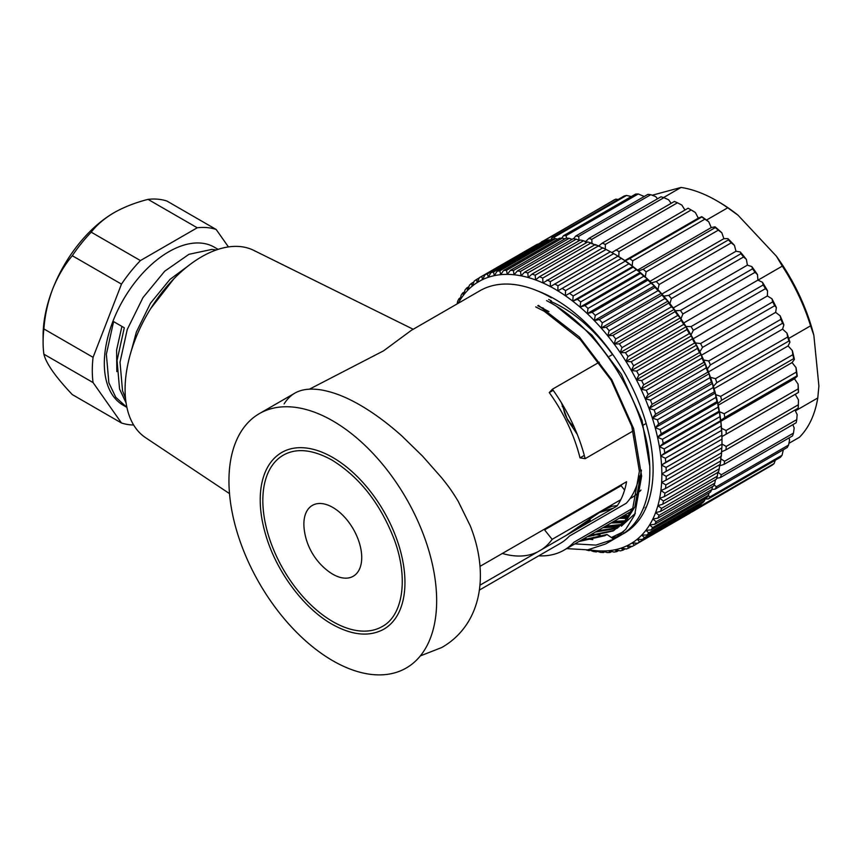 <?xml version="1.0" encoding="UTF-8"?>
<svg xmlns="http://www.w3.org/2000/svg" width="862" height="862" viewBox="0 0 862 862"><rect width="100%" height="100%" fill="white"/><g stroke="black" fill="none" stroke-linecap="round" stroke-linejoin="round"><path stroke-width="1.29" d="M413.21 329.273L253.687 250.346A108.224 62.484 120 0 0 201.611 256.801A108.224 62.484 120 0 0 131.466 350.338A108.224 62.484 120 0 0 145.538 437.659L229.507 493.614M551.443 297.821A143.006 82.569 60 0 0 479.94 290.742L411.293 330.372L383.558 350.834L309.447 389.171M382.275 626.512A98.947 57.129 60 0 1 332.807 621.61A98.947 57.129 60 0 1 268.157 534.418A98.947 57.129 60 0 1 283.329 455.136C296.453 447.777 312.69 449.436 332.032 460.103C359.788 477.311 380.584 503.904 394.397 539.914C408.782 578.898 402.694 615.759 382.275 626.512M383.816 629.195A102.039 58.918 -120 0 0 399.462 547.424A102.039 58.918 -120 0 0 332.807 457.506A102.039 58.918 -120 0 0 281.788 452.453C270.797 458.972 263.944 470.296 261.218 486.437C258.848 501.867 260.669 519.064 266.67 538.007C277.812 573.499 304.458 608.658 332.032 624.217C352.095 635.434 369.356 637.093 383.816 629.195M303.877 524.118A40.902 23.619 -120 0 0 304.178 529.117A61.838 61.838 0 0 0 328.627 571.463A40.902 23.619 -120 0 0 361.728 557.52A40.902 23.619 -120 0 0 332.807 507.427A40.902 23.619 -120 0 0 303.877 524.118M621.987 516.672L628.129 516.64M619.94 517.857L627.385 517.728M613.787 521.413L625.058 520.788M611.74 522.598L624.239 521.747M605.587 526.143L621.696 524.441M603.54 527.328L620.812 525.281M597.398 530.873L618.065 527.619M649.636 465.415L642.039 420.44L621.351 374.227L591.925 335.124L557.186 306.894M595.34 532.059L617.117 528.341M621.351 526.208L635.38 513.278M589.199 535.614L614.164 530.335M587.141 536.8L613.151 530.938L626.426 520.411L634.852 506.845L641.436 470.135M548.986 311.635L537.769 305.719M613.151 530.938L624.379 521.596L632.816 508.02L639.388 471.277L631.792 426.356L611.104 380.142L580.395 339.714L544.267 311.268L535.711 306.904M550.107 296.539L546.163 294.933M549.396 302.163L546.583 300.622L549.396 302.163C602.624 330.512 650.541 411.928 649.829 471.417A139.148 80.338 -120 0 1 621.017 535.087L613.841 539.235L625.726 529.343L634.658 514.98L641.64 476.126L633.635 428.619L611.794 379.743L579.361 336.988L538.394 305.363M551.443 300.978A139.148 80.338 -120 0 0 548.674 299.426M566.668 548.62L587.776 549.837L605.641 543.965L613.841 539.235L595.976 545.107L574.868 543.89L595.976 545.107L613.841 539.235L606.999 534.483L604.952 535.668L578.941 541.53M581.419 540.108A139.148 80.338 -120 0 0 582.949 540.409M613.108 538.718A139.148 80.338 -120 0 0 617.3 537.015M605.641 543.965L613.841 539.235M623.592 531.66L611.406 537.543M592.797 539.634L584.124 538.534M621.901 532.802L623.301 531.951M636.016 523.633L630.747 527.63M661.035 490.478L660.798 491.297M628.84 515.541A131.412 75.867 60 0 1 623.883 515.584M630.639 512.459A131.412 75.867 60 0 1 629.346 512.427M550.656 301.431A123.686 71.406 60 0 1 562.38 307.292A123.686 71.406 60 0 1 612.537 354.519L609.52 356.254M541.638 307.583A115.95 66.945 60 0 1 543.48 308.219M332.807 420.904A146.874 84.799 60 0 1 436.657 600.782A146.874 84.799 60 0 1 332.807 660.745A146.874 84.799 60 0 1 236.856 531.315A146.874 84.799 60 0 1 259.365 413.62A146.874 84.799 60 0 1 332.807 420.904M420.322 655.917L441.764 647.502C466.525 633.408 480.371 607.387 480.382 575.536C480.349 559.492 477.009 542.985 470.34 525.982L458.153 501.231C452.507 491.965 449.339 487.321 441.764 477.914L422.606 456.192L402.134 436.215C388.008 423.533 374 413.167 360.133 405.118C345.727 396.789 333.863 392.35 322.248 390.098C310.891 388.137 301.775 389.15 294.89 393.115C290.699 395.539 287.111 399.138 284.104 403.912M294.89 393.115L259.365 413.62M479.369 590.093L560.225 543.416A115.95 66.945 -120 0 0 569.416 536.067L626.265 503.246A115.95 66.945 60 0 0 639.345 475.899M584.296 455.395L580.007 457.873A115.95 66.945 -120 0 0 549.277 392.587L552.413 389.225A123.686 71.406 60 0 1 585.147 458.67L580.007 457.873M553.199 390.324L549.277 392.587M479.951 585.201L616.987 506.08A115.95 66.945 -120 0 0 626.566 481.75L480.015 566.356M578.036 527.135L590.244 520.088L589.845 518.612M599.273 362.18L552.413 389.225M645.272 423.964L643.408 425.041M633.15 430.957L585.147 458.67M632.665 508.343L573.887 542.273A123.686 71.406 60 0 1 564.093 550.107A123.686 71.406 60 0 1 538.707 555.839M643.461 507.944A128.319 74.089 -120 0 0 644.129 507.75M645.692 507.276A128.319 74.089 -120 0 0 646.317 507.061M580.999 540.345L606.999 534.483L604.952 535.668M577.228 434.297L567.487 419.783L561.421 402.791M565.989 535.517L600.965 511.457L611.783 506.317L616.61 505.66L616.125 506.576M613.561 508.063L598.81 512.739M629.982 498.667L631.544 497.773A112.092 64.715 -120 0 0 637.352 493.646M639.582 491.555A112.092 64.715 -120 0 0 640.994 490.058M620.769 499.712L552.143 539.343A112.092 64.715 -120 0 1 541.864 549.45M502.363 553.458A112.092 64.715 -120 0 0 537.468 551.982M545.506 528.546A99.723 57.571 60 0 1 544.59 529.893L552.143 539.343M622.03 484.369A99.723 57.571 60 0 1 621.114 485.715L624.584 490.058M621.114 485.715L544.59 529.893M611.611 526.111L606.018 525.895M602.872 527.716L619.196 526.714M619.81 521.381L614.218 521.165M611.072 522.986L623.377 522.706M628.01 516.65L622.418 516.424M619.272 518.245L626.9 518.407M626.976 531.531A139.148 80.338 60 0 1 625.252 532.328M621.265 533.869A139.148 80.338 60 0 1 618.356 534.752M593.422 535.658A139.148 80.338 60 0 1 590.158 535.054M537.672 290.957A139.148 80.338 60 0 1 651.521 448.24A139.148 80.338 60 0 1 624.293 533.201A139.148 80.338 60 0 1 622.633 534.117M618.819 535.895A139.148 80.338 60 0 1 612.192 538.093M635.682 524.01A137.597 79.444 60 0 1 630.715 527.663M600.114 535.043A137.597 79.444 60 0 1 591.882 534.063M719.91 416.691L719.522 412.025A151.507 87.471 60 0 1 720.255 416.68A151.507 87.471 60 0 1 720.858 421.292L720.503 420.775A154.6 89.26 -120 0 0 720.223 418.738A154.6 89.26 -120 0 0 719.91 416.691L664.16 448.876A154.6 89.26 60 0 1 664.753 452.97L660.734 456.009L665.378 458.272A154.6 89.26 60 0 1 665.744 462.28L661.553 465.071L666.067 467.452A154.6 89.26 60 0 1 666.197 471.331L661.854 473.863L666.218 476.352A154.6 89.26 60 0 1 666.121 480.102L661.639 482.375L665.852 484.929A154.6 89.26 60 0 1 665.518 488.538L660.895 490.532L664.936 493.161A154.6 89.26 60 0 1 664.386 496.598L659.635 498.322L663.503 500.984A154.6 89.26 60 0 1 662.727 504.238L657.868 505.692L661.553 508.375A154.6 89.26 60 0 1 660.551 511.425L655.594 512.61L659.096 515.293A154.6 89.26 60 0 1 657.878 518.137L652.836 519.032L656.133 521.704A154.6 89.26 60 0 1 654.7 524.322L649.592 524.947L652.696 527.587A154.6 89.26 60 0 1 651.058 529.947L645.897 530.313L648.784 532.888A154.6 89.26 60 0 1 646.953 535.011L641.748 535.097L644.431 537.608A154.6 89.26 60 0 1 642.405 539.461L637.169 539.289L639.647 541.713A154.6 89.26 60 0 1 637.449 543.297L632.202 542.866L634.454 545.183A154.6 89.26 60 0 1 634.216 545.323A154.6 89.26 60 0 1 632.094 546.486L626.846 545.818L628.894 547.995A154.6 89.26 60 0 1 626.372 549.019L621.146 548.113L622.978 550.15A154.6 89.26 60 0 1 620.317 550.872L615.123 549.74L616.739 551.626A154.6 89.26 60 0 1 613.949 552.057L608.798 550.71L610.21 552.423A154.6 89.26 60 0 1 607.311 552.553L602.215 551.001L603.422 552.531A154.6 89.26 60 0 1 600.415 552.359L595.405 550.624L596.407 551.949A154.6 89.26 60 0 1 593.315 551.486L588.39 549.579L589.199 550.678A154.6 89.26 60 0 1 586.332 549.999M595.664 245.196L590.966 242.998A154.6 89.26 -120 0 0 587.733 241.942L531.983 274.138A154.6 89.26 60 0 1 535.205 275.183L535.539 279.913A151.507 87.471 -120 0 0 528.234 277.532L531.983 274.138M590.966 242.998L535.205 275.183M524.624 272.187A154.6 89.26 60 0 1 527.792 272.942L528.234 277.532A151.507 87.471 -120 0 0 521.057 275.818L524.624 272.187L580.374 240.002A154.6 89.26 -120 0 1 583.542 240.757L527.792 272.942M587.141 242.287L583.542 240.757M517.415 270.927A154.6 89.26 60 0 1 520.508 271.39L521.057 275.818A151.507 87.471 -120 0 0 514.043 274.762L517.415 270.927L573.165 238.731A154.6 89.26 -120 0 1 576.258 239.194L520.508 271.39M579.566 240.466L576.258 239.194M510.401 270.345A154.6 89.26 60 0 1 513.407 270.506L514.043 274.762A151.507 87.471 -120 0 0 507.233 274.385L510.401 270.345L566.151 238.149A154.6 89.26 -120 0 1 569.157 238.321L513.407 270.506M572.12 239.334L569.157 238.321M503.613 270.442A154.6 89.26 60 0 1 506.522 270.312L507.233 274.385A151.507 87.471 -120 0 0 500.65 274.676L503.613 270.442L559.363 238.257A154.6 89.26 -120 0 1 562.272 238.127L506.522 270.312M564.847 238.903L562.272 238.127M497.083 271.239A154.6 89.26 60 0 1 499.874 270.808L500.65 274.676A151.507 87.471 -120 0 0 494.325 275.646L497.083 271.239L552.833 239.054A154.6 89.26 -120 0 1 555.624 238.623L499.874 270.808M557.768 239.183L555.624 238.623M490.844 272.715A154.6 89.26 60 0 1 493.506 271.993L494.325 275.646A151.507 87.471 -120 0 0 488.301 277.284L490.844 272.715L546.594 240.53A154.6 89.26 -120 0 1 549.256 239.808L493.506 271.993M550.915 240.164L549.256 239.808M484.929 274.87A154.6 89.26 60 0 1 487.45 273.857L488.301 277.284A151.507 87.471 -120 0 0 482.601 279.579L484.929 274.87L540.689 242.675A154.6 89.26 -120 0 1 543.2 241.662L487.45 273.857M544.299 241.856L543.2 241.662M479.369 277.683A154.6 89.26 60 0 1 479.606 277.542A154.6 89.26 60 0 1 481.729 276.39L482.601 279.579A151.507 87.471 -120 0 0 477.246 282.52L479.369 277.683M537.953 244.258L481.729 276.39M537.479 244.194A154.6 89.26 -120 0 0 535.367 245.358A154.6 89.26 -120 0 0 535.119 245.498M474.175 281.152A154.6 89.26 60 0 1 476.374 279.568L477.246 282.52A151.507 87.471 -120 0 0 472.279 286.098L474.175 281.152M479.272 277.898L476.374 279.568M469.391 285.257A154.6 89.26 60 0 1 471.417 283.404L472.279 286.098A151.507 87.471 -120 0 0 467.71 290.289L469.391 285.257M473.852 281.993L471.417 283.404M465.038 289.977A154.6 89.26 60 0 1 466.87 287.854L467.71 290.289A151.507 87.471 -120 0 0 463.562 295.084L465.038 289.977M468.917 286.68L466.87 287.854M461.127 295.278A154.6 89.26 60 0 1 462.765 292.918L463.562 295.084A151.507 87.471 -120 0 0 459.855 300.45L461.127 295.278M464.467 291.927L462.765 292.918M457.108 303.92L457.69 301.161A154.6 89.26 60 0 1 459.123 298.554L459.855 300.45A151.507 87.471 -120 0 0 458.196 303.295M460.523 297.746L459.123 298.554M590.017 550.204L589.199 550.678M597.452 551.346L596.407 551.949M588.951 549.687A151.507 87.471 -120 0 0 595.405 550.624A151.507 87.471 -120 0 0 602.215 551.001A151.507 87.471 -120 0 0 608.798 550.71A151.507 87.471 -120 0 0 615.123 549.74A151.507 87.471 -120 0 0 621.146 548.113A151.507 87.471 -120 0 0 626.846 545.818A151.507 87.471 -120 0 0 632.202 542.866A151.507 87.471 -120 0 0 637.169 539.289A151.507 87.471 -120 0 0 641.748 535.097A151.507 87.471 -120 0 0 645.897 530.313A151.507 87.471 -120 0 0 649.592 524.947A151.507 87.471 -120 0 0 652.836 519.032A151.507 87.471 -120 0 0 655.594 512.61A151.507 87.471 -120 0 0 657.868 505.692A151.507 87.471 -120 0 0 659.635 498.322A151.507 87.471 -120 0 0 660.895 490.532A151.507 87.471 -120 0 0 661.639 482.375A151.507 87.471 -120 0 0 661.854 473.863A151.507 87.471 -120 0 0 661.553 465.071A151.507 87.471 -120 0 0 660.734 456.009A151.507 87.471 -120 0 0 659.398 446.742L664.16 448.876M604.725 551.777L603.422 552.531M611.804 551.497L610.21 552.423M618.668 550.516L616.739 551.626M625.273 548.825L622.978 550.15M631.62 546.422L628.894 547.995M689.719 513.278A154.6 89.26 -120 0 0 689.966 513.138A154.6 89.26 -120 0 0 690.214 512.998L634.454 545.183M639.647 541.713L695.397 509.528A154.6 89.26 -120 0 1 693.199 511.101L637.449 543.297M695.397 509.528L695.72 508.677M644.431 537.608L700.181 505.423A154.6 89.26 -120 0 1 698.166 507.276L642.405 539.461M700.181 505.423L700.666 504.001M648.784 532.888L704.534 500.703A154.6 89.26 -120 0 1 702.702 502.815L646.953 535.011M704.534 500.703L705.105 498.742M652.696 527.587L708.445 495.391A154.6 89.26 -120 0 1 706.808 497.762L651.058 529.947M708.445 495.391L709.06 492.935M714.081 484.929L716.408 486.707A154.6 89.26 60 0 1 715.094 489.142L711.893 489.497A154.6 89.26 -120 0 1 710.46 492.127L654.7 524.322M712.497 486.599L711.893 489.519L656.133 521.704M659.096 515.293L714.846 483.108A154.6 89.26 -120 0 1 713.628 485.942L657.878 518.137M714.846 483.108L715.417 479.757M661.553 508.375L717.313 476.19A154.6 89.26 -120 0 1 716.311 479.24L660.551 511.425M717.313 476.19L717.809 472.441M663.503 500.984L719.264 468.799A154.6 89.26 -120 0 1 718.477 472.053L662.727 504.238M719.264 468.799L719.662 464.683M664.936 493.161L720.697 460.965A154.6 89.26 -120 0 1 720.136 464.402L664.386 496.598M720.697 460.965L721.02 455.826M665.852 484.929L721.602 452.744A154.6 89.26 -120 0 1 721.278 456.343L665.518 488.538M721.602 452.744L721.763 447.658M666.218 476.352L721.979 444.156A154.6 89.26 -120 0 1 721.882 447.917L666.121 480.102M721.979 444.156L721.99 439.157A151.507 87.471 60 0 1 721.99 439.835A151.507 87.471 60 0 1 721.99 440.062M661.854 473.863L721.99 439.157A154.6 89.26 -120 0 0 721.817 435.256L721.688 430.353A151.507 87.471 60 0 1 721.99 439.157L666.197 471.331M721.817 435.256L666.067 467.452M721.494 430.084A154.6 89.26 -120 0 0 721.128 426.087L720.858 421.292A151.507 87.471 60 0 1 721.688 430.353L665.744 462.28M721.128 426.087L665.378 458.272M720.503 420.775L664.753 452.97M662.415 439.286A154.6 89.26 60 0 1 663.234 443.456L659.398 446.742A151.507 87.471 -120 0 0 657.544 437.303L662.415 439.286L718.175 407.101L717.669 402.597A151.507 87.471 60 0 1 719.522 412.025L718.983 411.271L663.234 443.456M718.983 411.271A154.6 89.26 -120 0 0 718.175 407.101M660.163 429.567A154.6 89.26 60 0 1 661.197 433.791L657.544 437.303A151.507 87.471 -120 0 0 655.195 427.757L660.163 429.567L715.923 397.382L715.32 393.04A151.507 87.471 60 0 1 717.669 402.597L716.958 401.606L661.197 433.791M716.958 401.606A154.6 89.26 -120 0 0 715.923 397.382M657.404 419.762A154.6 89.26 60 0 1 658.665 424.018L655.195 427.757A151.507 87.471 -120 0 0 652.362 418.124L657.404 419.762L713.165 387.577L712.486 383.407A151.507 87.471 60 0 1 715.32 393.04L714.415 391.822L658.665 424.018M714.415 391.822A154.6 89.26 -120 0 0 713.165 387.577M654.161 409.913A154.6 89.26 60 0 1 655.626 414.18L652.362 418.124A151.507 87.471 -120 0 0 649.043 408.469L654.161 409.913L709.911 377.728L709.167 373.752A151.507 87.471 60 0 1 712.486 383.407L711.376 381.985L655.626 414.18M711.376 381.985A154.6 89.26 -120 0 0 709.911 377.728M650.444 400.076A154.6 89.26 60 0 1 652.103 404.332L649.043 408.469A151.507 87.471 -120 0 0 645.272 398.837L650.444 400.076L706.193 367.891L705.396 364.12A151.507 87.471 60 0 1 709.167 373.752L707.864 372.136L652.103 404.332M707.864 372.136A154.6 89.26 -120 0 0 706.193 367.891M646.263 390.292A154.6 89.26 60 0 1 648.127 394.516L645.272 398.837A151.507 87.471 -120 0 0 641.048 389.268L646.263 390.292L702.024 358.096L701.183 354.562A151.507 87.471 60 0 1 705.396 364.12L703.877 362.32L648.127 394.516M703.877 362.32A154.6 89.26 -120 0 0 702.024 358.096M641.651 380.605A154.6 89.26 60 0 1 643.698 384.786L641.048 389.268A151.507 87.471 -120 0 0 636.415 379.819L641.651 380.605L697.412 348.42L696.539 345.102A151.507 87.471 60 0 1 701.183 354.562L699.459 352.59L643.698 384.786M699.459 352.59A154.6 89.26 -120 0 0 697.412 348.42M636.63 371.08A154.6 89.26 60 0 1 638.85 375.175L636.415 379.819A151.507 87.471 -120 0 0 631.383 370.531L636.63 371.08L692.38 338.885L691.507 335.814A151.507 87.471 60 0 1 696.539 345.102L694.61 342.99L638.85 375.175M694.61 342.99A154.6 89.26 -120 0 0 692.38 338.885M631.221 361.738A154.6 89.26 60 0 1 633.602 365.747L631.383 370.531A151.507 87.471 -120 0 0 625.974 361.447L631.221 361.738L686.971 329.553L686.098 326.73A151.507 87.471 60 0 1 691.507 335.814L689.363 333.562L633.602 365.747M689.363 333.562A154.6 89.26 -120 0 0 686.971 329.553M625.446 352.644A154.6 89.26 60 0 1 627.978 356.545L625.974 361.447A151.507 87.471 -120 0 0 620.22 352.601L625.446 352.644L681.196 320.459L680.344 317.895A151.507 87.471 60 0 1 686.098 326.73L683.738 324.36L627.978 356.545M683.738 324.36A154.6 89.26 -120 0 0 681.196 320.459M619.336 343.841A154.6 89.26 60 0 1 622.019 347.612L620.22 352.601A151.507 87.471 -120 0 0 614.143 344.067L619.336 343.841L675.086 311.645L674.267 309.35A151.507 87.471 60 0 1 680.344 317.895L677.769 315.427L622.019 347.612M677.769 315.427A154.6 89.26 -120 0 0 675.086 311.645M612.925 335.361A154.6 89.26 60 0 1 615.727 338.981L614.143 344.067A151.507 87.471 -120 0 0 607.785 335.857L612.925 335.361L668.675 303.176L667.91 301.14A151.507 87.471 60 0 1 674.267 309.35L671.487 306.797L615.727 338.981M671.487 306.797A154.6 89.26 -120 0 0 668.675 303.176M606.234 327.258A154.6 89.26 60 0 1 609.154 330.717L607.785 335.857A151.507 87.471 -120 0 0 601.159 328.023L606.234 327.258L661.994 295.063L661.283 293.306A151.507 87.471 60 0 1 667.91 301.14L664.914 298.521L609.154 330.717M664.914 298.521A154.6 89.26 -120 0 0 661.994 295.063M599.305 319.554A154.6 89.26 60 0 1 602.333 322.83L601.159 328.023A151.507 87.471 -120 0 0 594.306 320.599L599.305 319.554L655.066 287.369L654.441 285.882A151.507 87.471 60 0 1 661.283 293.306L658.083 290.645L602.333 322.83M658.083 290.645A154.6 89.26 -120 0 0 655.066 287.369M592.172 312.313A154.6 89.26 60 0 1 595.286 315.384L594.306 320.599A151.507 87.471 -120 0 0 587.27 313.617L592.172 312.313L647.933 280.118L647.394 278.911A151.507 87.471 60 0 1 654.441 285.882L651.036 283.199L595.286 315.384M651.036 283.199A154.6 89.26 -120 0 0 647.933 280.118M584.878 305.547A154.6 89.26 60 0 1 588.056 308.413L587.27 313.617A151.507 87.471 -120 0 0 580.072 307.131L584.878 305.547L640.628 273.351L640.197 272.414A151.507 87.471 60 0 1 647.394 278.911L643.806 276.217L588.056 308.413M643.806 276.217A154.6 89.26 -120 0 0 640.628 273.351M577.432 299.286A154.6 89.26 60 0 1 580.665 301.926L580.072 307.131A151.507 87.471 -120 0 0 572.745 301.15L577.432 299.286L633.182 267.101L632.87 266.444A151.507 87.471 60 0 1 640.197 272.414L636.415 269.741L580.665 301.926M636.415 269.741A154.6 89.26 -120 0 0 633.182 267.101M569.89 293.586A154.6 89.26 60 0 1 573.165 295.989L572.745 301.15A151.507 87.471 -120 0 0 565.332 295.72L625.467 261.003A151.507 87.471 60 0 1 632.87 266.444L628.915 263.794L573.165 295.989M628.915 263.794A154.6 89.26 -120 0 0 625.65 261.401M562.293 288.458A154.6 89.26 60 0 1 565.58 290.602L565.332 295.72A151.507 87.471 -120 0 0 557.876 290.86L618 256.143A151.507 87.471 60 0 1 625.467 261.003L621.34 258.417L565.58 290.602M621.34 258.417A154.6 89.26 -120 0 0 618.043 256.273M554.654 283.921A154.6 89.26 60 0 1 557.962 285.807L557.876 290.86A151.507 87.471 -120 0 0 550.398 286.593L610.415 251.736A154.6 89.26 -120 0 1 612.666 253.008A154.6 89.26 -120 0 1 613.712 253.622L557.962 285.807M612.666 253.008L614.854 254.268A151.507 87.471 60 0 1 618 256.143L613.712 253.622M547.036 280.021A154.6 89.26 60 0 1 550.333 281.626L550.398 286.593A151.507 87.471 -120 0 0 542.941 282.93L602.797 247.825A154.6 89.26 -120 0 1 606.083 249.441L550.333 281.626M610.522 251.876L606.083 249.441M539.472 276.745A154.6 89.26 60 0 1 542.737 278.081L542.941 282.93A151.507 87.471 -120 0 0 535.539 279.913L539.472 276.745L595.222 244.56A154.6 89.26 -120 0 1 598.487 245.896L542.737 278.081M603.066 248.224L598.487 245.896M618 256.143L557.876 290.86M625.467 261.003L565.332 295.72M632.87 266.444L572.745 301.15M640.197 272.414L580.072 307.131M647.394 278.911L587.27 313.617M654.441 285.882L594.306 320.599M661.283 293.306L601.159 328.023M667.91 301.14L607.785 335.857M674.267 309.35L614.143 344.067M680.344 317.895L620.22 352.601M686.098 326.73L625.974 361.447M691.507 335.814L631.383 370.531M696.539 345.102L636.415 379.819M701.183 354.562L641.048 389.268M705.396 364.12L645.272 398.837M709.167 373.752L649.043 408.469M712.486 383.407L652.362 418.124M715.32 393.04L655.195 427.757M717.669 402.597L657.544 437.303M719.522 412.025L659.398 446.742M720.858 421.292L660.734 456.009M721.688 430.353L661.553 465.071M482.569 279.45L477.246 282.52M677.457 202.785A154.6 89.26 -120 0 0 675.937 202.107A154.6 89.26 -120 0 0 674.418 201.46L602.269 243.116A154.6 89.26 60 0 1 603.777 243.763A154.6 89.26 60 0 1 605.307 244.442L677.457 202.785L681.864 205.091L684.945 210.037M716.527 200.62L718.714 201.891A142.241 82.116 60 0 1 738.012 215.188L727.722 207.796A145.333 83.905 -120 0 0 716.527 200.62A145.333 83.905 -120 0 0 704.06 194.306A145.333 83.905 -120 0 0 681.055 187.442L652.189 195.232M706.495 220.058L727.722 207.796M663.546 197.549L681.055 187.442M810.592 325.825A145.333 83.905 -120 0 0 782.319 266.121L776.403 256.197A142.241 82.116 60 0 1 813.847 335.264L810.592 325.825L788.752 338.432M757.989 280.161L782.319 266.121M788.902 443.359L799.386 437.303A145.333 83.905 -120 0 0 817.779 397.964L818.9 385.993L813.847 335.264M795.378 410.894L817.779 397.964M692.585 511.468L692.66 511.543A154.6 89.26 60 0 1 690.968 512.394M692.66 511.543L765.1 469.24M700.644 504.054L701.959 505.251A154.6 89.26 60 0 1 699.998 506.824L772.147 465.168A154.6 89.26 -120 0 0 774.108 463.584L775.283 460.254M701.959 505.251L774.108 463.584M708.316 495.596L709.922 496.921A154.6 89.26 60 0 1 708.262 498.947L780.422 457.291A154.6 89.26 -120 0 0 782.071 455.265L783.332 449.748M709.922 496.921L782.071 455.265M715.094 489.142L787.254 447.486A154.6 89.26 -120 0 0 788.568 445.051L789.581 439.954L788.967 437.961M716.408 486.707L788.568 445.051M717.647 472.182L721.343 474.757A154.6 89.26 60 0 1 720.384 477.559L792.534 435.903A154.6 89.26 -120 0 0 793.493 433.101L794.171 428.005L792.857 424.654M721.343 474.757L793.493 433.101M720.621 458.746L724.619 461.256A154.6 89.26 60 0 1 724.037 464.392L796.186 422.736A154.6 89.26 -120 0 0 796.768 419.6L797.145 414.568L794.958 410.021M724.619 461.256L796.768 419.6M721.925 444.038L726.203 446.43A154.6 89.26 60 0 1 725.998 449.835L798.158 408.179A154.6 89.26 -120 0 0 798.363 404.774L798.449 399.86L795.249 394.29M726.203 446.43L798.363 404.774M726.246 434.125L721.947 436.592A151.507 87.471 -120 0 0 721.537 428.285L726.073 430.494A154.6 89.26 60 0 1 726.246 434.125L798.406 392.469A154.6 89.26 -120 0 0 798.223 388.837L798.061 384.107A151.507 87.471 60 0 1 798.471 392.415L798.406 392.469M726.073 430.494L798.223 388.837M724.78 417.52L720.761 420.43A151.507 87.471 -120 0 0 719.468 411.745L724.22 413.717A154.6 89.26 60 0 1 724.78 417.52L796.93 375.864A154.6 89.26 -120 0 0 796.369 372.061L796.003 367.557A151.507 87.471 60 0 1 797.285 376.241L796.93 375.864M724.22 413.717L796.369 372.061M721.602 400.259L717.895 403.599A151.507 87.471 -120 0 0 715.751 394.667L720.675 396.358A154.6 89.26 60 0 1 721.602 400.259L793.751 358.603A154.6 89.26 -120 0 0 792.824 354.702L792.286 350.478A151.507 87.471 60 0 1 794.419 359.411L793.751 358.603M720.675 396.358L792.824 354.702M716.785 382.631L713.402 386.359A151.507 87.471 -120 0 0 710.45 377.33L715.492 378.687A154.6 89.26 60 0 1 716.785 382.631L788.935 340.975A154.6 89.26 -120 0 0 787.642 337.031L786.974 333.141A151.507 87.471 60 0 1 789.926 342.171L788.935 340.975M715.492 378.687L787.642 337.031M710.385 364.917L707.357 368.99A151.507 87.471 -120 0 0 703.629 359.993L708.758 360.984A154.6 89.26 60 0 1 710.385 364.917L782.534 323.261A154.6 89.26 -120 0 0 780.907 319.328L780.153 315.815A151.507 87.471 60 0 1 783.881 324.802L782.534 323.261M708.758 360.984L780.907 319.328M702.519 347.386L699.858 351.761A151.507 87.471 -120 0 0 695.418 342.947L700.58 343.529A154.6 89.26 60 0 1 702.519 347.386L774.669 305.73A154.6 89.26 -120 0 0 772.729 301.872L771.943 298.769A151.507 87.471 60 0 1 776.382 307.583L774.669 305.73M700.58 343.529L772.729 301.872M693.307 330.308L691.012 334.952A151.507 87.471 -120 0 0 685.926 326.461L691.076 326.601A154.6 89.26 60 0 1 693.307 330.308L765.456 288.651A154.6 89.26 -120 0 0 763.236 284.934L762.461 282.273A151.507 87.471 60 0 1 767.536 290.763L765.456 288.651M691.076 326.601L763.236 284.934M682.887 313.973L680.969 318.811A151.507 87.471 -120 0 0 675.323 310.773L680.42 310.46A154.6 89.26 60 0 1 682.887 313.973L755.037 272.317A154.6 89.26 -120 0 0 752.569 268.804L751.847 266.595A151.507 87.471 60 0 1 757.493 274.633L755.037 272.317M680.42 310.46L752.569 268.804M671.433 298.618L669.882 303.607A151.507 87.471 -120 0 0 663.762 296.151L668.75 295.364A154.6 89.26 60 0 1 671.433 298.618L743.583 256.962A154.6 89.26 -120 0 0 740.911 253.708L740.286 251.973A151.507 87.471 60 0 1 746.406 259.43L743.583 256.962M668.75 295.364L740.911 253.708M659.118 284.503L657.921 289.578A151.507 87.471 -120 0 0 651.435 282.822L656.273 281.551A154.6 89.26 60 0 1 659.118 284.503L731.267 242.847A154.6 89.26 -120 0 0 728.422 239.895L727.959 238.645A151.507 87.471 60 0 1 734.456 245.401L731.267 242.847M656.273 281.551L728.422 239.895M646.134 271.842L645.293 276.95A151.507 87.471 -120 0 0 638.516 270.991L643.171 269.235A154.6 89.26 60 0 1 646.134 271.842L718.294 230.186A154.6 89.26 -120 0 0 715.331 227.579L715.051 226.814A151.507 87.471 60 0 1 721.817 232.762L718.294 230.186M643.171 269.235L715.331 227.579M632.697 260.83L632.18 265.905A151.507 87.471 -120 0 0 625.241 260.852L629.669 258.622A154.6 89.26 60 0 1 632.697 260.83L704.857 219.174A154.6 89.26 -120 0 0 701.819 216.965L701.765 216.674A151.507 87.471 60 0 1 708.704 221.728L704.857 219.174M629.669 258.622L701.819 216.965M615.953 249.861A154.6 89.26 60 0 1 619.013 251.65L691.173 209.994A154.6 89.26 -120 0 0 689.191 208.83A154.6 89.26 -120 0 0 688.113 208.205L611.794 252.555M588.8 238.472A154.6 89.26 60 0 1 591.774 239.313L663.923 197.657A154.6 89.26 -120 0 0 660.96 196.805L588.8 238.472L585.255 241.996M575.794 236.005A154.6 89.26 60 0 1 578.639 236.36L650.788 194.704A154.6 89.26 -120 0 0 647.944 194.349L575.794 236.005L573.51 238.774M563.425 235.757A154.6 89.26 60 0 1 566.118 235.617L638.268 193.961A154.6 89.26 -120 0 0 635.574 194.101L563.425 235.757L561.819 238.138M551.906 237.729A154.6 89.26 60 0 1 554.395 237.104L626.545 195.437A154.6 89.26 -120 0 0 624.056 196.073L551.906 237.729L550.602 240.099M541.422 241.899A154.6 89.26 60 0 1 543.653 240.778L615.813 199.122A154.6 89.26 -120 0 0 613.572 200.243L541.164 242.47M689.191 208.83L691.378 210.091A151.507 87.471 60 0 1 695.311 212.451L691.173 209.994M671.175 203.324L668.567 199.758L663.923 197.657M657.544 198.788L655.626 196.547L650.788 194.704M644.248 196.482L638.268 193.961M631.63 196.622L626.545 195.437M618.162 199.478L615.813 199.122M699.998 506.824L698.759 506.748M708.262 498.947L705.03 499.001M720.384 477.559L716.613 478.356M724.037 464.392L719.285 465.911M725.998 449.835L721.451 451.828M619.013 251.65L618.787 256.628A151.507 87.471 -120 0 0 613.787 253.665M605.307 244.442L605.339 249.269M598.39 246.241L602.269 243.116M591.774 239.313L592.043 243.935M578.639 236.36L579.102 240.724M566.118 235.617L566.496 238.16M554.395 237.104L554.708 238.752M543.653 240.778L543.89 241.78M695.311 212.451L698.328 218.161L701.765 216.674M708.704 221.728L711.258 227.568L715.051 226.814M721.817 232.762L723.875 238.666L727.959 238.645M734.456 245.401L735.986 251.251L740.286 251.973M746.406 259.43L747.386 265.151L751.847 266.595M757.493 274.633L757.903 280.118L762.461 282.273M767.536 290.763L767.374 295.946L771.943 298.769M776.382 307.583L775.649 312.367L780.153 315.815M783.881 324.802L782.588 329.122L786.974 333.141M789.926 342.171L788.094 345.953L792.286 350.478M794.419 359.411L792.07 362.59L796.003 367.557M797.285 376.241L794.462 378.774L798.061 384.107M776.403 256.197L738.012 215.188M624.842 260.583L698.328 218.161M637.503 270.151L711.258 227.568M649.937 281.346L723.875 238.666M661.908 294.017L735.986 251.251M673.233 307.96L747.386 265.151M683.706 322.959L757.903 280.118M693.167 338.788L767.374 295.946M701.474 355.187L775.649 312.367M708.478 371.91L782.588 329.122M714.092 388.676L788.094 345.953M718.24 405.226L792.07 362.59M720.858 421.27L794.462 378.774M216.254 249.98L211.955 249.387L188.972 254.301L164.717 271.196L142.995 297.573L127.253 329.489L120.023 362.169L122.523 390.712L125.529 398.578M126.078 402.888L119.549 388.999L117.049 360.456L124.29 327.775L113.59 321.601L106.36 354.282L108.86 382.825L115.788 397.285L126.692 407.23L123.212 405.226A91.221 52.668 -60 0 1 117.652 310.428A91.221 52.668 -60 0 1 201.072 243.106A91.221 52.668 -60 0 1 214.422 247.232L218.108 249.355M150.699 308.585L173.79 278.911M216.157 229.464L166.959 201.061A108.224 62.484 120 0 0 157.886 199.208A108.224 62.484 120 0 0 148.027 199.37L197.226 227.773A108.224 62.484 -60 0 1 216.157 229.464L228.419 246.92M133.653 425.009A108.224 62.484 -60 0 1 130.561 424.847A108.224 62.484 -60 0 1 121.477 422.983L93.074 382.577A108.224 62.484 -60 0 1 93.074 357.331L121.477 284.126A108.224 62.484 -60 0 1 140.42 260.572L197.226 227.773M43.1 342.009L43.1 335.695A100.488 58.023 -60 0 1 52.625 289.169C47.819 301.948 44.91 315.19 43.887 328.928A108.224 62.484 120 0 0 43.1 342.009A108.224 62.484 120 0 0 43.887 354.174C44.932 358.646 47.852 364.335 52.625 371.22C57.635 378.256 64.197 386.047 72.289 394.58L121.477 422.983M148.027 199.37C135.356 202.624 124.074 207.031 114.161 212.612C104.485 218.334 96.846 224.853 91.221 232.169L140.42 260.572M91.221 232.169A108.224 62.484 120 0 0 72.289 255.723L121.477 284.126M43.887 354.174L93.074 382.577M43.887 328.928L93.074 357.331M72.289 255.723C64.187 265.474 57.635 276.627 52.625 289.169A100.488 58.023 -60 0 1 114.161 212.612M131.283 350.942L136.358 332.075L150.473 303.23L169.986 279.385L188.239 265.884M116.823 371.608L116.607 349.929L121.919 326.407M572.756 530.949A15.462 3.222 141.3 0 0 576.678 528.708L576.484 528.266M563.511 406.282A27.056 21.356 35.5 0 0 574.027 426.722M563.08 405.549L562.315 406.616M562.261 406.39A27.056 21.356 -144.5 0 1 562.477 404.547M620.64 533.524L621.901 532.791M564.093 550.107L631.232 511.338M479.606 277.542L535.367 245.358M634.216 545.323L689.966 513.138M721.99 439.835L721.99 440.525M630.111 511.985L630.973 511.834"/></g></svg>
